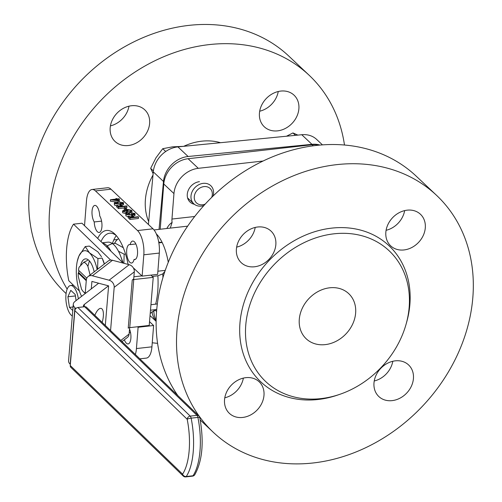 <?xml version="1.0" encoding="UTF-8"?>
<svg xmlns="http://www.w3.org/2000/svg" width="502" height="502" viewBox="0 0 502 502"><rect width="100%" height="100%" fill="white"/><g stroke="black" fill="none" stroke-linecap="round" stroke-linejoin="round"><path stroke-width="0.75" d="M325.227 344.623A31.005 25.596 133.3 0 0 352.724 323.972A31.005 25.596 133.3 0 0 348.727 293.645A31.005 25.596 133.3 0 0 329.701 287.797A31.005 25.596 133.3 0 0 302.198 308.448A31.005 25.596 133.3 0 0 306.195 338.775A31.005 25.596 133.3 0 0 325.227 344.623M94.232 221.959A9.3 3.759 -96.4 0 0 99.132 232.476A9.3 3.759 -96.4 0 0 101.919 226.835A9.3 3.759 -96.4 0 0 99.729 215.929A9.3 3.759 -96.4 0 0 94.828 205.412A9.3 3.759 -96.4 0 0 91.998 211.85A9.3 3.759 -96.4 0 0 94.232 221.959L101.58 221.131M135.402 259.321L134.04 259.478A9.3 3.759 -96.4 0 0 134.737 259.553A9.3 3.759 -96.4 0 0 137.517 253.912A9.3 3.759 -96.4 0 0 132.653 241.067A9.3 3.759 -96.4 0 0 130.181 244.625L135.86 243.985M124.377 339.772A9.3 3.759 -96.4 0 0 128.098 343.933A9.3 3.759 -96.4 0 0 130.878 338.292A9.3 3.759 -96.4 0 0 129.522 329.048M392.802 361.277A21.705 17.915 -46.7 0 1 374.235 380.98M392.144 400.621A21.705 17.915 133.3 0 0 411.395 386.17A21.705 17.915 133.3 0 0 408.597 364.941A21.705 17.915 133.3 0 0 395.275 360.844A21.705 17.915 133.3 0 0 376.029 375.301A21.705 17.915 133.3 0 0 378.822 396.53A21.705 17.915 133.3 0 0 392.144 400.621M404.662 210.602A21.705 17.915 -46.7 0 1 386.094 230.305M404.003 249.946A21.705 17.915 133.3 0 0 423.255 235.494A21.705 17.915 133.3 0 0 420.456 214.266A21.705 17.915 133.3 0 0 407.135 210.175A21.705 17.915 133.3 0 0 387.883 224.626A21.705 17.915 133.3 0 0 390.681 245.854A21.705 17.915 133.3 0 0 404.003 249.946M255.217 227.431A21.705 17.915 -46.7 0 1 236.643 247.135M254.552 266.775A21.705 17.915 133.3 0 0 273.803 252.318A21.705 17.915 133.3 0 0 271.005 231.089A21.705 17.915 133.3 0 0 257.683 226.998A21.705 17.915 133.3 0 0 238.437 241.449A21.705 17.915 133.3 0 0 241.236 262.678A21.705 17.915 133.3 0 0 254.552 266.775M243.357 378.1A21.705 17.915 -46.7 0 1 224.783 397.804M242.698 417.444A21.705 17.915 133.3 0 0 261.944 402.993A21.705 17.915 133.3 0 0 259.145 381.765A21.705 17.915 133.3 0 0 245.829 377.673A21.705 17.915 133.3 0 0 226.578 392.125A21.705 17.915 133.3 0 0 229.376 413.353A21.705 17.915 133.3 0 0 242.698 417.444M436.564 195.347A162.786 134.367 133.3 0 0 336.654 164.65A162.786 134.367 133.3 0 0 192.285 273.057A162.786 134.367 133.3 0 0 213.268 432.272A162.786 134.367 133.3 0 0 313.179 462.969A162.786 134.367 133.3 0 0 457.548 354.563A162.786 134.367 133.3 0 0 436.564 195.347L416.183 176.139A162.786 134.367 133.3 0 0 316.273 145.442A162.786 134.367 133.3 0 0 178.122 241.575A162.786 134.367 133.3 0 0 177.777 395.513M333.949 233.819A89.921 74.221 133.3 0 0 245.742 325.409A89.921 74.221 133.3 0 0 320.979 398.607A89.921 74.221 133.3 0 0 339.992 394.265A89.921 74.221 133.3 0 0 406.118 324.104A89.921 74.221 133.3 0 0 333.949 233.819M406.118 324.104L406.708 322.014A93.497 77.176 133.3 0 0 331.659 228.134A93.497 77.176 133.3 0 0 239.937 323.376A93.497 77.176 133.3 0 0 318.174 399.485A93.497 77.176 133.3 0 0 337.946 394.967L339.992 394.265M150.945 304.733L157.339 303.917M164.901 271.381L162.761 273.897L157.866 275.799L152.275 276.426M116.495 202.049L110.377 201.208L110.421 199.721L116.276 199.062L115.83 198.648L116.702 198.547L117.142 198.968L119.093 198.748L119.432 199.068L117.487 199.288L119.294 200.995L110.421 199.721M119.432 199.068L119.325 200.493L118.817 200.549M127.037 206.234L118.585 207.188L116.721 205.431L117.587 205.337L119.106 206.768L121.71 206.473L120.191 205.042L121.057 204.948L122.576 206.378L126.699 205.914L126.924 207.659L125.556 207.809M124.283 207.953L118.472 208.606L116.608 206.855L116.721 205.431M120.267 206.636L120.191 205.042M125.431 210.131L124.201 208.976L124.314 207.558L125.18 207.458L126.648 208.845L126.586 209.692M126.084 212.195L122.777 211.367L123.856 210.068L126.04 210.294L127.621 209.434L131.675 210.376L131.988 210.972L130.457 211.857L130.112 211.537L130.984 211.122L130.802 210.47L128.041 209.754L127 210.338L127.426 211.06L124.195 210.388L123.636 211.267L126.084 212.195L125.971 213.607L122.664 212.785L122.513 210.827L122.664 212.785M131.988 210.972L131.819 212.578M130.15 211.524L127.408 211.286M127.426 211.06L127.313 212.484L126.071 212.296M134.931 213.45C135.333 214.417 134.279 214.988 131.769 215.151L126.046 214.448C125.625 213.469 126.667 212.886 129.177 212.704L134.931 213.45L135.069 215.352L133.162 216.356M131.618 216.575L129.667 216.72M128.173 216.651L125.933 215.866L125.795 213.946L125.933 215.866M92.054 189.499L107.553 187.754A18.605 7.524 -96.4 0 1 110.973 189.191L153.01 228.812A18.605 7.524 -96.4 0 1 159.31 253.064L157.634 274.368L142.135 276.119L143.81 254.809A18.605 7.524 -96.4 0 0 137.51 230.556L95.474 190.936A18.605 7.524 -96.4 0 0 92.054 189.499A18.605 7.524 -96.4 0 0 86.488 200.781L84.531 225.687M131.675 215.866L132.541 215.766L134.059 217.203L138.182 216.738L138.521 217.059L138.414 218.483L129.955 219.43L128.098 217.68L128.205 216.255L129.077 216.161L130.595 217.592L133.193 217.297L131.675 215.866L131.75 217.46M123.448 202.626C123.85 203.592 122.795 204.163 120.285 204.327L114.563 203.624C114.142 202.645 115.184 202.061 117.688 201.879L123.448 202.626L123.586 204.527L121.679 205.531M120.135 205.751L118.183 205.895M116.69 205.833L114.45 205.048L114.312 203.122L114.45 205.048M117.449 239.492L113.81 239.9M156.128 309.583L150.217 313.392M158.714 242.058L162.171 242.504L158.852 242.88M263.067 161.029L198.29 168.321A24.805 20.475 133.3 0 0 173.956 193.59L171.954 219.048L194.713 216.487M199.438 181.674A12.406 10.235 133.3 0 0 188.438 189.932A12.406 10.235 133.3 0 0 190.038 202.061A12.406 10.235 133.3 0 0 194.374 204.276M170.297 228.109L172.104 222.436A6.2 2.51 83.6 0 1 171.954 219.048M319.203 145.141A24.805 20.475 133.3 0 0 312.093 144.758L188.099 158.72A24.805 20.475 133.3 0 0 163.765 183.983L160.207 229.245M153.863 310.393A24.805 20.475 133.3 0 0 156.147 320.194M133.814 268.846L133.852 268.313L142.135 276.119M139.851 358.836L146.371 358.102A18.605 7.524 -96.4 0 0 151.93 346.819L153.612 325.509L149.527 321.663M153.612 325.509L138.113 327.254L137.573 326.752M135.352 354.494A18.605 7.524 -96.4 0 0 136.431 348.564L138.113 327.254M116.32 235.639A41.396 16.735 -96.4 0 0 112.404 243.564M130.539 332.588L129.215 332.738M128.092 264.41A44.496 17.99 -96.4 0 0 114.902 234.127A44.496 17.99 -96.4 0 0 97.683 238.406M130.181 244.625A9.3 3.759 -96.4 0 0 129.478 244.549A9.3 3.759 -96.4 0 0 126.78 254.213A9.3 3.759 -96.4 0 0 131.562 263.035A9.3 3.759 -96.4 0 0 134.04 259.478M165.246 270.377L157.885 271.205M116.207 235.507A41.396 16.735 -96.4 0 0 109.649 233.223A41.396 16.735 -96.4 0 0 100.996 241.613M138.521 217.059L130.068 218.012L129.955 219.43M130.068 218.012L128.205 216.255M131.424 214.831L134.053 213.532L131.781 212.923L129.516 213.03L126.899 214.341L131.424 214.831M134.216 213.877L134.053 213.532L134.003 214.21M126.742 214.009L126.899 214.341M131.769 215.151L131.719 215.86M133.149 214.555L127.703 214.737M131.781 212.923L131.675 214.348M129.516 213.03L129.403 214.448M124.195 210.388L124.107 211.562M123.423 210.859L123.636 211.267M126.56 211.16L126.448 212.578M128.041 209.754L127.928 211.173M130.984 211.122L130.802 210.47L130.733 211.311M130.112 211.537L130.024 212.622M130.457 211.857L130.394 212.597M126.046 210.256L126.347 209.823M126.648 208.845L125.782 208.939L125.688 210.194M125.782 208.939L124.314 207.558M118.585 207.188L118.472 208.606M119.94 204.007L122.57 202.714L120.298 202.099L118.033 202.206L115.416 203.517L119.94 204.007M122.733 203.053L122.57 202.714L122.519 203.385M115.259 203.184L115.416 203.517M120.285 204.327L120.229 205.036M121.666 203.73L116.219 203.912M120.298 202.099L120.191 203.523M118.033 202.206L117.92 203.624M117.757 200.461L116.615 199.388L112.944 199.802L117.757 200.461M119.294 200.995L119.238 201.76M110.49 199.79L110.377 201.208M115.83 198.648L115.799 199.118M116.615 199.388L116.546 200.292M278.259 91.515A21.705 17.915 -46.7 0 1 259.685 111.218M281.007 91.05A21.705 17.915 -46.7 0 1 294.046 95.173A21.705 17.915 -46.7 0 1 296.782 116.539A21.705 17.915 -46.7 0 1 277.317 130.884A21.705 17.915 -46.7 0 1 264.272 126.761A21.705 17.915 -46.7 0 1 261.542 105.395A21.705 17.915 -46.7 0 1 281.007 91.05M128.989 106.179A21.705 17.915 -46.7 0 1 110.421 125.883M131.744 105.721A21.705 17.915 -46.7 0 1 144.783 109.844A21.705 17.915 -46.7 0 1 147.519 131.21A21.705 17.915 -46.7 0 1 128.048 145.555A21.705 17.915 -46.7 0 1 115.008 141.432A21.705 17.915 -46.7 0 1 112.279 120.066A21.705 17.915 -46.7 0 1 131.744 105.721M344.485 145.022A162.786 134.367 133.3 0 0 309.182 75.287L288.801 56.08A162.786 134.367 133.3 0 0 191.005 25.163A162.786 134.367 133.3 0 0 44.998 132.76A162.786 134.367 133.3 0 0 65.505 293.005L66.088 293.563M309.182 75.287A162.786 134.367 133.3 0 0 211.386 44.371A162.786 134.367 133.3 0 0 73.637 136.324A162.786 134.367 133.3 0 0 67.155 289.121M152.25 342.766A162.786 134.367 133.3 0 0 157.578 343.33M148.416 224.482L153.292 171.866A24.805 20.475 -46.7 0 1 177.921 146.891L301.765 134.724A24.805 20.475 -46.7 0 1 316.662 139.43L322.441 144.877M319.969 145.072A24.805 20.475 133.3 0 0 311.955 144.325L188.112 156.498A24.805 20.475 133.3 0 0 163.483 181.473L159.04 229.376M151.962 311.635A24.805 20.475 133.3 0 0 156.135 321.205M211.706 197.374A9.921 8.189 133.3 0 0 204.032 186.593A9.921 8.189 133.3 0 0 194.28 196.684A9.921 8.189 133.3 0 0 202.557 204.785A9.921 8.189 133.3 0 0 205.211 204.101M203.912 205.525A12.406 10.235 -46.7 0 1 201.358 206.096A12.406 10.235 -46.7 0 1 193.766 203.756A12.406 10.235 -46.7 0 1 192.172 191.613A12.406 10.235 -46.7 0 1 203.191 183.362A12.406 10.235 -46.7 0 1 210.784 185.702A12.406 10.235 -46.7 0 1 213.055 196.056M153.123 173.686L150.656 168.346L153.399 170.931M150.656 168.346L155.953 157.829L162.723 148.705L165.698 151.504M162.723 148.705L172.556 146.841L183.017 146.364M286.485 136.224L292.942 132.942L295.483 135.339M292.942 132.942L297.874 135.101M87.612 260.356L83.721 262.308A15.506 6.269 83.6 0 1 85.873 263.544A15.506 6.269 83.6 0 1 87.894 266.342L90.096 274.996M85.246 292.961A15.506 6.269 83.6 0 1 83.489 291.813A15.506 6.269 83.6 0 1 81.487 289.033L78.293 276.52A15.506 6.269 83.6 0 1 78.243 272.988L86.269 280.737M86.79 278.19L78.481 270.158A15.506 6.269 83.6 0 1 79.071 267.24L83.721 262.308M78.243 272.988L78.707 272.517L86.338 279.896M78.852 270.509A16.434 6.645 -96.4 0 0 78.707 272.517M89.4 260.896L87.894 266.342M114.487 243.445A35.655 14.42 83.6 0 1 118.579 238.645M121.101 257.451A26.819 10.843 83.6 0 1 123.028 262.916M112.548 243.665L115.435 243.338L123.266 247.706M118.466 251.251L124.163 254.188L125.525 254.037M124.163 254.188L123.875 263.293M107.026 247.442L107.146 245.886A32.712 13.228 -96.4 0 0 106.75 245.497A32.712 13.228 -96.4 0 0 102.483 243.05M107.146 245.886L112.341 243.514A32.712 13.228 -96.4 0 0 107.779 242.171L102.22 242.792M111.03 251.314A32.712 13.228 -96.4 0 0 107.164 245.898L112.354 243.526A32.712 13.228 -96.4 0 1 113.797 244.7A32.712 13.228 -96.4 0 1 122.632 262.533M107.164 245.898L107.039 247.455M94.84 315.319A12.406 4.581 -75.2 0 1 101.14 308.41A12.406 4.581 -75.2 0 1 103.33 316.266A12.406 4.581 -75.2 0 1 102.163 322.397M110.678 260.105L73.524 224.168A49.61 20.061 -96.4 0 0 68.793 280.743L79.391 290.997M73.524 224.168L81.977 223.221L123.241 263.123M108.488 285.826L84.367 304.413A9.3 3.74 4.8 0 0 83.451 305.85A9.3 3.74 4.8 0 0 83.69 306.841M70.349 364.396L70.192 364.239A18.605 7.486 -175.2 0 1 68.561 360.787L73.292 304.212A18.605 7.486 -175.2 0 1 75.118 301.332L98.637 283.216M75.833 308.548L74.924 307.663A18.605 7.486 -175.2 0 1 73.292 304.212M129.641 327.649L129.102 334.068A6.2 5.196 52.4 0 1 127.313 337.507L122.011 341.592M88.12 276.52L108.237 261.021A6.2 5.196 52.4 0 1 112.498 260.274L92.374 275.774A6.2 5.196 -127.6 0 0 88.12 276.52A6.2 5.196 -127.6 0 0 86.331 279.959L85.196 293.576M110.572 330.529L114.186 287.339A6.2 5.196 -127.6 0 0 109.091 280.204L129.209 264.705L112.498 260.274M129.209 264.705A6.2 5.196 52.4 0 1 134.31 271.839L133.714 278.911L132.252 280.034A3.1 1.249 -175.2 0 1 133.764 279.545L129.742 327.637A3.1 1.249 4.8 0 0 128.23 328.126L132.252 280.034M109.091 280.204L92.374 275.774M105.307 325.434L108.614 285.864L91.904 281.434L91.276 288.888M133.896 276.784L141.89 275.887M150.926 275.127L153.235 277.355L133.764 279.545M129.742 327.637L149.213 325.44L153.235 277.355M94.181 271.852A18.605 7.524 -96.4 0 0 88.823 260.325A18.605 7.524 -96.4 0 0 85.403 258.888A18.605 7.524 -96.4 0 0 80.515 265.709M81.6 296.343A26.819 10.843 83.6 0 1 81.161 295.44A26.819 10.843 83.6 0 1 76.975 280.668A26.819 10.843 83.6 0 1 77.302 261.159A26.819 10.843 83.6 0 1 78.908 256.089A26.819 10.843 83.6 0 1 89.419 252.795A26.819 10.843 83.6 0 1 97.168 269.549M104.303 264.058L102.257 258.354A26.819 10.843 83.6 0 1 104.41 263.97M77.302 261.159L78.908 256.089L85.233 246.557L89.331 246.093L97.871 251.847L101.498 256.723M85.233 246.557L89.419 252.795L97.959 258.549L102.057 258.084M97.959 258.549L97.526 269.273M183.249 476.047A3.1 3.1 0 0 0 185.753 476.9A3.1 1.255 83.6 0 0 186.255 476.536L193.019 475.77A51.781 20.94 -96.4 0 0 197.901 417.4L191.136 418.16A51.781 20.94 83.6 0 1 186.255 476.536A3.1 2.554 -146.4 0 1 182.584 474.139A3.1 2.548 134 0 0 183.249 476.047L70.92 367.426A3.1 2.548 -46 0 1 70.255 365.519L182.584 474.139A48.681 19.685 -96.4 0 0 187.177 419.258L74.848 310.638A3.1 2.548 -46 0 1 77.898 307.494L84.662 306.728A3.1 2.548 -46 0 1 86.582 307.331L198.911 415.951A3.1 2.548 134 0 0 196.991 415.349L84.662 306.728M74.848 310.638L70.255 365.519M78.362 298.834A15.506 6.269 -96.4 0 0 73.436 286.73A15.506 6.269 -96.4 0 0 70.581 285.531A15.506 6.269 -96.4 0 0 65.856 298.219A15.506 6.269 -96.4 0 0 71.196 315.143A15.506 6.269 -96.4 0 0 72.307 315.965M76.078 300.598L75.193 294.492L70.782 290.338L67.902 296.776L69.439 307.381L72.765 310.512M75.4 295.935L67.902 296.776M73.06 306.973L69.439 307.381M168.27 262.282A39.689 16.051 -96.4 0 0 162.171 242.504A39.689 16.051 -96.4 0 0 156.304 233.876M155.633 304.206A49.61 20.061 -96.4 0 0 157.772 290.965A49.61 20.061 -96.4 0 0 157.866 275.799M164.493 272.605A42.626 17.237 -96.4 0 0 164.43 271.839M153.01 228.812L137.51 230.556M110.973 189.191L95.474 190.936M162.949 277.506A46.673 18.869 -96.4 0 0 162.761 273.897M166.808 228.504A45.889 18.555 83.6 0 1 172.104 222.436M163.765 183.983L173.956 193.59M154.923 309.929L156.568 311.485M188.099 158.72L198.29 168.321M312.093 144.758L313.217 145.818M159.31 253.064L143.81 254.809M151.93 346.819L136.431 348.564M220.516 142.706A57.36 47.345 133.3 0 0 202.413 141.112A57.36 47.345 133.3 0 0 183.682 146.327M152.997 175.047A57.36 47.345 133.3 0 0 148.68 221.633M311.955 144.325L301.765 134.724M188.112 156.498L177.921 146.891M163.483 181.473L153.292 171.866M84.167 306.785L84.367 304.413M70.192 364.239L74.924 307.663M134.31 271.839L114.186 287.339M120.825 340.444L129.102 334.068M77.898 307.494L190.227 416.114L196.991 415.349A3.1 1.255 83.6 0 1 197.901 417.4A3.1 0.59 168.6 0 1 199.796 417.57A3.1 3.1 0 0 0 198.911 415.951M190.227 416.114A3.1 2.548 134 0 0 187.177 419.258A3.1 0.59 168.6 0 1 191.136 418.16A3.1 1.255 -96.4 0 0 190.227 416.114M194.751 474.773A3.1 2.554 -146.4 0 1 193.019 475.77A3.1 1.255 -96.4 0 1 192.511 476.141A3.1 3.1 0 0 0 194.751 474.773C202.457 460.962 204.138 441.892 199.796 417.57M187.648 226.157L154.032 229.941M200.26 420.017L213.268 432.272M156.731 309.514L150.487 310.217M156.128 321.33L150.035 315.589M193.766 203.756L187.591 197.932M83.489 291.813L85.202 293.482M81.161 295.44L81.588 296.349M185.753 476.9L192.511 476.141M70.581 285.531L73.411 285.211"/></g></svg>
